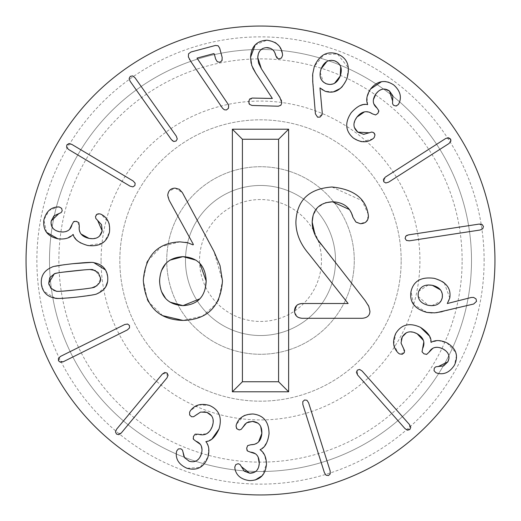 <?xml version="1.0" encoding="UTF-8"?>
<svg xmlns="http://www.w3.org/2000/svg" width="521" height="521" viewBox="0 0 521 521"><rect width="100%" height="100%" fill="white"/><g stroke="black" fill="none" stroke-linecap="round" stroke-linejoin="round"><path stroke-width="0.39" stroke-dasharray="2.6 1.95" d="M166.72 260.5A93.78 93.78 0 0 1 260.5 166.72A93.78 93.78 0 0 1 354.28 260.5A93.78 93.78 0 0 1 260.5 354.28A93.78 93.78 0 0 1 166.72 260.5A93.78 93.78 0 0 1 260.5 166.72A93.78 93.78 0 0 1 354.28 260.5A93.78 93.78 0 0 1 260.5 354.28A93.78 93.78 0 0 1 166.72 260.5M401.17 260.5A140.67 140.67 0 0 0 190.165 138.677A140.67 140.67 0 0 0 190.165 382.323A140.67 140.67 0 0 0 401.17 260.5A140.67 140.67 0 0 0 260.5 119.83A140.67 140.67 0 0 0 119.83 260.5A140.67 140.67 0 0 0 260.5 401.17A140.67 140.67 0 0 0 401.17 260.5A140.67 140.67 0 0 1 190.165 382.323A140.67 140.67 0 0 1 190.165 138.677A140.67 140.67 0 0 1 401.17 260.5M494.95 260.5A234.45 234.45 0 0 1 143.275 463.54A234.45 234.45 0 0 1 143.275 57.46A234.45 234.45 0 0 1 494.95 260.5A234.45 234.45 0 0 0 260.5 26.05A234.45 234.45 0 0 0 26.05 260.5A234.45 234.45 0 0 0 260.5 494.95A234.45 234.45 0 0 0 494.95 260.5A234.45 234.45 0 0 1 143.275 463.54A234.45 234.45 0 0 1 143.275 57.46A234.45 234.45 0 0 1 494.95 260.5M101.074 260.5A159.426 159.426 0 0 1 340.213 122.435A159.426 159.426 0 0 1 340.213 398.565A159.426 159.426 0 0 1 101.074 260.5M462.127 260.5A201.627 201.627 0 0 0 159.686 85.887A201.627 201.627 0 0 0 159.686 435.113A201.627 201.627 0 0 0 462.127 260.5M471.505 260.5A211.005 211.005 0 0 1 260.5 471.505A211.005 211.005 0 0 1 49.495 260.5A211.005 211.005 0 0 1 260.5 49.495A211.005 211.005 0 0 1 471.505 260.5M49.495 260.5A211.005 211.005 0 0 1 366.002 77.766A211.005 211.005 0 0 1 366.002 443.234A211.005 211.005 0 0 1 49.495 260.5M199.862 298.807L202.93 294.593L205.118 289.207M199.862 263.418L195.974 260.168M187.71 242.747L193.037 244.877L193.408 244.499L169.104 200.149L168.042 197.706L167.729 195.395L168.902 191.292L175.121 188.127L182.389 192.633L213.955 251.389L222.474 280.832L218.709 299.334M169.95 260.135L165.978 263.418M161.393 270.757L159.654 279.197M159.654 282.968L161.393 291.421M165.978 298.807L169.95 302.121M147.769 260.839L161.406 246.57L179.882 241.868L185.665 242.317M147.326 299.484L143.301 280.331L146.772 262.89M162.715 315.661L148.628 301.946M217.654 301.451L217.277 302.128M217.277 302.134L216.352 303.665L202.519 316.13L183.014 320.422M297.927 304.557L302.278 303.509L348.132 303.509L308.543 253.519C300.233 243.835 296.013 233.395 295.889 222.2C296.723 200.442 308.751 188.713 331.968 187L362.095 200.65L368.178 214.138M368.406 215.779L366.387 221.555L360.408 223.704L355.244 221.432L353.017 217.439M351.753 213.955L349.122 209.403M325.469 202.767L317.621 207.482L313.108 215.414M315.068 234.841L317.901 239.914M321.066 244.375L365.169 300.624L368.034 304.928M368.803 306.387L369.93 311.271C369.845 315.531 367.253 317.875 362.16 318.292L302.278 318.292L297.927 317.243M296.579 305.632L297.25 305.019M296.612 316.195L294.508 310.9M320.207 72.36L323.385 82.097M329.8 84.493L334.528 83.282M324.147 54.542L337.491 54.002L348.438 67.945L346.862 78.892L342.408 86.473M341.04 87.854L340.421 88.401M333.453 91.859L325.078 91.227L322.336 89.846M322.004 89.612L319.966 87.912L322.225 113.76M340.701 66.734L337.94 62.676M331.519 60.28L326.823 61.556M322.069 114.477L317.602 117.186L315.42 113.897L312.574 76.151M312.711 73.943L314.339 66.427L324.075 54.581M450.932 140.201L450.815 141.354L448.894 143.594L388.581 182.174L385.748 182.982L383.743 181.699L385.338 177.107L445.65 138.527L450.489 139.003M448.952 358.494L448.516 354.625M448.281 354.059L445.943 350.946M439.809 347.657L437.191 347.266M434.84 347.527L432.847 348.288M429.07 352.176L426.738 354.332M426.224 354.404L423.977 353.844L422.069 351.87L422.616 348.569M423.807 341.952L423.352 340.324M413.778 332.346L408.679 332.007M408.575 332.027L406.419 332.73M401.287 339.432L401.033 343.013M403.456 348.367L404.283 352.652L399.477 353.909L398.051 352.86L393.759 344.381M435.836 372.665L434.013 370.607L434.286 368.132L435.953 366.745M436.168 366.68L438.259 366.569M437.295 373.218L436.455 372.945M456.494 355.55L454.475 365.11C449.929 372.105 444.361 374.846 437.751 373.336M429.441 336.019L430.984 342.251L438.207 340.591L446.829 342.805L455.751 352.47M393.713 344.127L395.797 333.375C401.47 324.355 409.721 322.369 420.551 327.403M326.094 475.23L324.44 472.801L302.851 404.537L302.812 401.593L304.57 399.985L306.928 400.291L308.588 402.72L330.171 470.991L330.216 473.928M330.216 473.934L328.458 475.536L326.094 475.237M190.119 461.476L193.584 461.73M196.482 460.753L199.693 457.659M201.347 454.084L202.063 449.747M201.36 446.158L200.298 444.309M195.876 441.176L193.382 439.203M193.187 438.448L193.441 436.403L197.856 434.039L198.449 434.247M198.905 434.39L206.557 433.785M206.707 433.7L210.484 430.105M213.115 423.013L212.666 417.92M212.633 417.822L211.604 415.804M204.193 411.766L200.611 412.065M195.694 415.276L193.591 416.728L191.591 416.754L189.69 415.055L189.605 412.209L190.425 410.633L198.384 405.006M183.867 456.298L184.558 457.679M184.59 457.738L188.784 461.039M208.713 448.301L207.872 457.282L199.953 467.441L187.006 468.268C179.393 464.856 175.831 459.776 176.306 453.01L176.671 451.017L178.429 448.9L180.911 448.789L182.454 450.066L183.066 452.469M211.897 439.053L205.912 441.717L208.14 446.048L208.706 448.301M198.579 404.934L209.331 405.403C219.113 409.623 222.35 417.464 219.041 428.939M63.249 361.75L58.495 360.76L60.579 356.364L124.708 324.531L127.606 324.029L129.462 325.521L129.527 327.904L127.378 329.917L63.249 361.75M83.034 289.096L83.712 289.018M86.668 288.647L92.152 287.755M96.984 285.723L100.41 279.295M100.338 277.517L95.421 270.536M90.205 269.546L84.649 269.839M68.205 297.953L57.271 298.364M55.174 298.162L43.764 291.219L41.367 283.958C40.664 276.013 44.161 270.432 51.859 267.208L54.998 266.277M64.278 264.701L72.712 263.717M62.403 272.223L56.815 273.134M56.144 273.297L55.552 273.46M49.059 284.974L53.656 290.334M56.301 291.128L58.749 291.324M58.906 291.324L62.24 291.193M90.628 262.454L93.897 262.701M105.613 287.058L97.219 293.655L94.503 294.482L76.3 297.159M105.502 269.95L107.697 276.846L107.671 281.32M68.583 149.475L66.597 147.306L66.838 144.936L71.664 144.31L133.148 180.989L135.134 183.164L134.893 185.528L132.927 186.876L130.068 186.153L68.583 149.475M188.55 53.819L190.946 52.009L215.518 45.438L218.097 45.75L219.68 48.153L222.141 57.349L221.588 61.302L220.018 62.259L216.964 61.504L215.661 59.081L214.339 54.119L213.688 53.643L196.99 58.111L227.898 103.855M214.339 54.119L213.688 53.643M228.12 104.233L228.413 104.786M228.576 108.029L226.42 109.957L224.369 109.794L222.519 108.212L189.69 59.726M189.436 59.309L188.368 56.913M228.641 105.411L228.686 107.717M255.179 44.91L266.973 40.215L274.899 42.383M276.332 43.367L279.803 47.131L282.428 53.884M282.532 54.607L282.571 55.33M281.49 57.994L278.956 58.925L275.791 55.695M274.919 53.018L273.245 50.348M272.828 49.905L270.419 48.316M266.068 47.632L262.76 48.46M260.35 50.296L258.266 54.171M261.373 68.752L281.32 100.052M281.451 100.377L281.809 102.813L280.285 105.724L278.325 106.219L251.969 105.45L249.494 104.343M252.731 67.925L251.109 63.223M248.947 103.379L248.693 101.654L252.184 98.059L272.346 98.651L255.733 73.161M172.288 140.657L130.081 81.198L129.143 78.404L130.328 76.34L132.673 75.91L134.991 77.727L176.326 136.183L177.264 138.977L176.078 141.041L173.949 141.517M51.032 222.806L53.044 228.4L56.327 230.777M63.178 232.04L65.783 231.617M67.945 230.653L69.612 229.318M72.028 224.473L73.591 221.705M74.633 221.314L76.372 221.327L79.387 225.326L79.27 225.945M79.166 229.52L81.081 234.02M92.634 238.709L97.59 237.478M97.688 237.426L99.524 236.104M97.59 220.305L95.929 218.605M95.831 218.449L95.499 216.475L96.177 214.991M98.476 213.773L101.367 214.378L108.785 222.754M58.977 206.961L61.712 208.42L62.201 210.855L60.964 212.737M60.729 212.887L58.893 213.551M46.519 232.307L43.894 219.875L49.098 210.445L58.267 206.922M76.385 239.764L73.038 234.47L66.981 238.24L64.383 238.905L57.961 238.8M102.012 243.294L87.684 245.476L80.657 243.001M80.312 242.799L77.342 240.669M109.241 224.147L109.443 232.255L104.741 241.21M121.243 433.036L116.496 434.052L115.467 431.902L116.619 429.193L162.331 374.091L167.085 373.069L166.954 377.927L121.243 433.036M254.756 472.104L256.501 470.743M256.521 470.723L258.716 466.888M258.097 456.943L257.042 455.321M257.022 455.302L255.336 453.739M250.36 452.117L247.403 450.939M246.876 449.968L246.654 448.242L247.618 445.67L250.835 444.739M254.391 444.354L258.592 441.847M260.754 426.712L259.719 424.941M259.699 424.915L257.993 423.176M252.405 421.365L249.142 421.723M246.55 422.87L245.254 423.899M242.76 427.357L241.112 429.389M241.099 429.402L239.25 429.949L236.892 428.803M236.332 427.865L236.384 424.42L243.678 415.927M255.14 480.043L249.624 480.616C241.353 479.528 236.482 475.68 234.997 469.063L234.782 467.05L235.85 464.517L238.201 463.703L240.044 464.478L241.321 466.608M264.062 446.725L260.135 449.577L264.694 455.263L266.465 464.113L262.174 475.693M244.987 415.289L252.998 413.987C263.58 415.224 268.927 421.815 269.044 433.759L268.094 439.483M268.028 439.685L264.069 446.718M409.532 424.661L409.806 429.512L405.025 428.64L357.614 374.99L357.341 370.138L359.62 369.454L362.121 371.011L409.532 424.661M418.148 296.358L428.255 305.319M431.831 305.677L441.02 301.053M449.011 300.513L447.292 303.535L471.166 297.504L473.615 297.426M476.025 298.917L476.52 301.353L473.667 304.023L442.108 311.682M442.394 294.345L440.447 289.858M428.282 284.974L418.799 291.141M436.474 312.691L432.078 312.926M444.276 282.949L449.779 297.973L449.063 300.383M413.628 304.544L411.03 291.428C413.544 280.962 421.261 276.599 434.175 278.338L442.433 281.594M426.927 312.405L413.667 304.596M407.142 235.218L479.203 224.076L483.436 226.466L482.772 228.758L480.115 230.015L409.337 240.832L406.426 240.422L405.11 238.436L405.631 236.319M384.693 89.078L382.486 89.215M382.453 89.221L378.474 91.149M373.375 99.706L373.336 101.641M373.336 101.667L373.85 103.907M377.041 108.062L378.813 110.699M378.695 111.8L377.907 113.35L375.661 114.926M375.661 114.933L372.482 113.878M369.33 112.184L364.446 111.885M355.088 120.117L353.967 125.105M353.974 125.209L354.339 127.443M369.33 132.783L371.779 132.041L374.332 133.272M374.99 134.906L374.195 137.564L372.938 138.807L362.128 141.699M396.071 106.004L393.615 105.359L392.495 103.497M392.463 103.275L392.678 101.198M398.539 104.22L396.794 105.789M388.855 82.305L393.733 84.949C399.946 90.517 401.795 96.444 399.288 102.741L398.891 103.601M381.437 81.738L384.973 81.497M362.675 104.773L367.644 104.487L366.999 97.245L370.516 89.065M360.682 141.484L353.336 138.039C345.299 131.045 344.609 122.585 351.252 112.66L356.774 107.378M356.944 107.267L360.063 105.613M260.5 199.543A60.957 60.957 0 0 0 207.71 290.978A60.957 60.957 0 0 0 313.29 290.978A60.957 60.957 0 0 0 260.5 199.543M260.5 185.476A75.024 75.024 0 0 0 195.525 298.012A75.024 75.024 0 0 0 325.475 298.012A75.024 75.024 0 0 0 260.5 185.476A75.024 75.024 0 0 0 195.525 298.012A75.024 75.024 0 0 0 325.475 298.012A75.024 75.024 0 0 0 260.5 185.476M484.12 260.5A223.62 223.62 0 0 0 148.687 66.838A223.62 223.62 0 0 0 148.687 454.162A223.62 223.62 0 0 0 484.12 260.5"/><path stroke-width="0.78" d="M169.95 302.121L183.014 305.638C197.752 304.72 205.476 296.534 206.186 281.079C205.476 265.671 197.752 257.53 183.014 256.651C168.107 257.53 160.292 265.671 159.582 281.079C160.292 296.534 168.107 304.72 183.014 305.638L199.862 298.807M205.118 289.207L206.186 281.079L199.862 263.418M195.974 260.168L183.014 256.651L169.95 260.135M183.014 320.422C158.547 319.692 145.307 306.328 143.301 280.331C145.392 255.668 157.583 242.851 179.882 241.868L187.71 242.747L193.037 244.877L193.408 244.499L169.104 200.149L167.729 195.395C168.185 190.712 170.654 188.289 175.121 188.127L179.38 189.318L182.389 192.633L213.955 251.389L220.031 265.612L222.474 280.832C220.644 306.478 207.488 319.673 183.014 320.422L162.715 315.661M165.685 263.73L161.393 270.757M159.654 279.197L159.654 282.968M161.393 291.421L165.685 298.487M185.665 242.317L187.71 242.747M146.772 262.89L147.769 260.839M148.628 301.946L147.326 299.484M218.709 299.334L217.654 301.451M317.901 239.914L365.169 300.624L368.803 306.387L369.93 311.271C369.845 315.531 367.253 317.875 362.16 318.292L302.278 318.292C297.348 317.999 294.762 315.531 294.508 310.9C294.762 306.263 297.348 303.802 302.278 303.509L348.132 303.509L308.543 253.519C300.233 243.835 296.013 233.395 295.889 222.2C296.723 200.442 308.751 188.713 331.968 187C353.153 189.136 365.182 197.947 368.047 213.434L368.425 216.313C368.171 221.034 365.501 223.496 360.408 223.704L356.025 222.141L353.017 217.439L351.753 213.955M368.178 214.138L368.406 215.779M349.122 209.403L332.47 201.783L325.469 202.767M353.017 217.439C350.425 207.462 343.58 202.239 332.47 201.783C319.438 202.617 312.678 209.383 312.177 222.076L315.068 234.841M313.108 215.414L312.177 222.076C312.216 229.761 315.179 237.192 321.066 244.375M368.034 304.928L368.803 306.387M294.508 310.9L296.579 305.632M297.25 305.019L297.927 304.557M297.927 317.243L296.612 316.195M494.95 260.5A234.45 234.45 0 0 1 143.275 463.54A234.45 234.45 0 0 1 143.275 57.46A234.45 234.45 0 0 1 494.95 260.5M322.225 112.49L321.926 114.92L320.083 117.075L317.602 117.186L315.42 113.897L312.717 81.53L312.711 73.943L314.339 66.427C319.601 54.77 327.318 50.635 337.491 54.002C347.448 58.105 350.568 66.401 346.862 78.892C341.737 90.042 334.475 94.151 325.078 91.227L319.966 87.912L322.225 112.49M388.581 182.174L385.748 182.982L383.743 181.699L383.423 179.341L385.338 177.107L445.65 138.527L448.483 137.72L450.489 139.003L450.815 141.36L448.894 143.594L388.581 182.174M398.051 352.86L398.083 352.802C393.016 347.715 392.254 341.235 395.797 333.375C401.47 324.355 409.721 322.369 420.551 327.403C428.021 332.365 431.499 337.315 430.984 342.251L431.154 342.343C435.335 339.848 440.564 340.005 446.829 342.805C456.181 348.256 458.727 355.693 454.475 365.11C449.929 372.105 444.361 374.846 437.751 373.336L435.836 372.665L434.032 370.665L434.286 368.132L435.784 366.804L443.632 365.898L447.845 361.834C450.326 356.507 448.744 352.222 443.091 348.972C436.761 345.977 432.085 347.038 429.07 352.176L426.738 354.332L423.977 353.844L422.043 351.812L422.616 348.569C425.436 342.518 423.593 337.569 417.087 333.72C410.659 330.412 405.735 331.46 402.303 336.872L401.033 343.013L404.563 350.672L404.283 352.652L402.232 354.287L399.477 353.909L398.051 352.86M302.851 404.537L302.812 401.593L304.57 399.985L306.934 400.291L308.588 402.72L330.171 470.991L330.216 473.928L328.458 475.536L326.094 475.23L324.44 472.801L302.851 404.537M190.425 410.633L190.484 410.652C194.73 404.869 201.015 403.117 209.331 405.403C219.113 409.623 222.35 417.464 219.041 428.939C215.29 437.093 210.933 441.287 205.977 441.541L205.912 441.717C209.019 445.468 209.67 450.658 207.872 457.282C203.926 467.363 196.971 471.023 187.006 468.268C179.393 464.856 175.831 459.776 176.306 453.01L176.671 451.017L178.371 448.926L180.911 448.789L182.454 450.066L184.558 457.679L189.221 461.215C194.867 462.843 198.859 460.623 201.204 454.54C203.19 447.819 201.412 443.364 195.876 441.176L193.382 439.203L193.441 436.403L195.154 434.182L198.449 434.247C204.857 436.103 209.462 433.518 212.268 426.491C214.548 419.633 212.75 414.931 206.876 412.378L200.611 412.065L193.591 416.728L191.591 416.754L189.657 414.983L189.605 412.209L190.425 410.633M124.708 324.531L127.606 324.029L129.462 325.521L129.527 327.904L127.378 329.917L63.249 361.75L60.351 362.251L58.495 360.76L58.43 358.376L60.579 356.364L124.708 324.531M72.712 263.717C86.069 262.395 93.135 262.056 93.897 262.701C102.103 264.219 106.707 268.934 107.697 276.846C108.414 284.857 104.916 290.457 97.219 293.655C96.606 294.45 89.632 295.615 76.3 297.159C63.008 298.474 55.968 298.807 55.174 298.162C46.975 296.67 42.37 291.936 41.367 283.958C40.664 276.013 44.161 270.432 51.859 267.208C52.497 266.413 59.446 265.248 72.712 263.717L90.628 262.454M133.148 180.989L135.134 183.164L134.893 185.528L132.92 186.876L130.068 186.153L68.583 149.475L66.597 147.306L66.838 144.936L68.811 143.594L71.664 144.31L133.148 180.989M227.898 103.855L228.641 105.411L228.465 108.277L226.42 109.957L224.369 109.794L222.519 108.212L190.797 61.387L188.368 56.913L188.543 53.819L190.946 52.009L215.518 45.438L218.136 45.776L219.68 48.153L222.141 57.349L222.057 60.547L220.018 62.259L217.335 61.81L215.661 59.081L214.339 54.119L213.688 53.643L196.99 58.111L228.12 104.233M279.901 97.427L281.809 102.813L280.865 105.255L278.325 106.219L251.969 105.45L249.494 104.343L248.693 101.654L249.65 99.016L252.184 98.059L272.353 98.462L255.733 73.161L251.754 65.49L250.555 57.343C251.246 46.48 256.716 40.768 266.973 40.215C276.234 41.556 281.386 46.108 282.428 53.884L282.571 55.33L281.49 57.994L278.956 58.925L277.009 58.085L275.791 55.695C274.769 50.674 271.838 47.978 267.006 47.606C261.255 47.86 258.169 51.149 257.758 57.492L258.592 63.184L261.373 68.752L279.901 97.427M176.326 136.183L177.264 138.977L176.078 141.041L173.734 141.471L171.416 139.654L130.081 81.198L129.143 78.404L130.328 76.34L132.673 75.91L134.991 77.727L176.326 136.183M101.367 214.378L101.354 214.437C107.723 217.745 110.426 223.685 109.443 232.255C106.785 242.571 99.531 246.98 87.684 245.476C79.055 243.02 74.236 239.367 73.22 234.502L73.038 234.47C69.807 238.117 64.786 239.562 57.961 238.8C47.391 236.456 42.709 230.145 43.894 219.875C46.089 211.832 50.563 207.527 57.317 206.954L59.348 207.013L61.673 208.367L62.201 210.855L61.178 212.575L53.982 215.824L51.208 220.982C50.459 226.811 53.272 230.412 59.648 231.786C66.59 232.718 70.713 230.275 72.028 224.473L73.591 221.705L76.372 221.327L78.827 222.675L79.27 225.945C78.424 232.561 81.686 236.716 89.058 238.403C96.19 239.601 100.56 237.101 102.181 230.907L101.523 224.668L95.831 218.449L95.499 216.475L96.952 214.294L99.687 213.812L101.367 214.378M162.331 374.091L164.779 372.456L167.085 373.069L168.107 375.218L166.954 377.927L121.243 433.036L118.795 434.664L116.496 434.052L115.467 431.902L116.619 429.193L162.331 374.091M236.384 424.42L236.443 424.42C238.859 417.66 244.375 414.182 252.998 413.987C263.58 415.224 268.927 421.815 269.044 433.759C267.787 442.642 264.818 447.91 260.135 449.577L260.129 449.76C264.18 452.462 266.29 457.249 266.465 464.113C265.573 474.898 259.959 480.401 249.624 480.616C241.353 479.528 236.482 475.68 234.997 469.063L234.782 467.05L235.811 464.556L238.201 463.703L240.044 464.478L244.238 471.173L249.722 473.218C255.603 473.166 258.787 469.89 259.289 463.39C259.269 456.389 256.293 452.632 250.36 452.117L247.403 450.939L246.654 448.242L247.657 445.624L250.835 444.739C257.504 444.68 261.177 440.883 261.855 433.355C262.076 426.132 259.002 422.134 252.646 421.372L246.55 422.87L241.164 429.35L239.25 429.949L236.892 428.803L236.046 426.158L236.384 424.42M357.614 374.99L356.384 372.32L357.341 370.138L359.62 369.454L362.121 371.011L409.532 424.661L410.763 427.331L409.806 429.512L407.526 430.196L405.025 428.64L357.614 374.99M442.108 311.682L434.605 312.861L426.927 312.405C414.54 308.986 409.245 301.991 411.03 291.428C413.544 280.962 421.261 276.599 434.175 278.338C446.074 281.698 451.271 288.243 449.779 297.973L447.292 303.535L471.166 297.504L473.615 297.426L476.025 298.917L476.52 301.353L473.667 304.023L436.474 312.691M409.337 240.832L406.426 240.422L405.11 238.436L405.774 236.15L408.431 234.886L479.203 224.076L482.12 224.486L483.436 226.466L482.772 228.758L480.115 230.015L409.337 240.832M372.938 138.807L372.893 138.775C367.084 142.988 360.565 142.747 353.336 138.039C345.299 131.045 344.609 122.585 351.252 112.66C357.302 106.043 362.733 103.366 367.533 104.636L367.644 104.487C365.827 99.967 366.784 94.829 370.516 89.065C377.341 80.664 385.078 79.296 393.733 84.949C399.946 90.517 401.795 96.444 399.288 102.741L398.324 104.526L396.071 106.004L393.615 105.359L392.528 103.672L392.847 95.786L389.474 90.999C384.596 87.723 380.115 88.629 376.032 93.708C372.098 99.504 372.43 104.285 377.041 108.062L378.813 110.699L377.907 113.35L375.602 114.946L372.482 113.878C366.94 110.159 361.769 111.22 356.957 117.056C352.697 122.897 352.978 127.925 357.797 132.145L363.671 134.353L371.779 132.041L373.694 132.627L374.99 134.906L374.195 137.564L372.938 138.807M288.634 129.208L288.634 391.792L232.366 391.792L232.366 129.208L288.634 129.208L278.585 139.257L242.415 139.257L242.415 381.743L278.585 381.743L278.585 139.257M326.823 61.556L321.112 68.883C318.741 76.203 320.493 81.178 326.374 83.816C332.619 85.704 337.243 83.106 340.246 76.02C342.629 68.668 340.851 63.634 334.912 60.931C328.725 59.114 324.127 61.765 321.112 68.883L320.207 72.36M323.385 82.097L326.374 83.816L329.8 84.493M334.528 83.282L340.246 76.02L340.701 66.734M342.408 86.473L341.248 87.665M340.421 88.401L333.453 91.859M322.336 89.846L322.004 89.612M337.94 62.676L334.912 60.931L331.519 60.28M322.225 113.76L322.069 114.477M312.574 76.151L312.711 73.943M450.489 139.003L450.932 140.201M438.259 366.569L447.845 361.834L448.952 358.494M448.516 354.625L448.281 354.059M445.943 350.946L443.091 348.972L439.809 347.657M437.191 347.266L434.84 347.527M432.847 348.288L429.07 352.176M426.738 354.332L426.224 354.404M422.616 348.569L423.807 341.952M423.352 340.324L417.087 333.72L413.778 332.346M406.419 332.73L402.303 336.872L401.287 339.432M401.033 343.013L403.456 348.367M437.751 373.336L437.295 373.218M436.455 372.945L435.836 372.665M455.751 352.47L456.494 355.55M420.551 327.403L429.441 336.019M188.784 461.039L190.119 461.476M193.584 461.73L196.482 460.753M199.693 457.659L201.347 454.084M202.063 449.747L201.36 446.158M200.298 444.309L195.876 441.176M193.382 439.203L193.187 438.448M198.449 434.247L198.905 434.39M210.484 430.105L212.268 426.491L213.115 423.013M211.604 415.804L206.876 412.378L204.193 411.766M200.611 412.065L195.694 415.276M183.066 452.469L183.867 456.298M219.041 428.939L211.897 439.053M62.24 291.193L75.525 289.936C88.381 288.575 94.822 287.566 94.855 286.921C99.635 283.763 101.471 280.669 100.351 277.634L98.163 272.483L93.018 269.793C92.849 269.162 86.343 269.546 73.487 270.94C60.703 272.294 54.275 273.297 54.217 273.948L49.769 277.673L48.72 283.17L50.915 288.387L56.053 291.076C56.248 291.701 62.741 291.324 75.525 289.936L83.034 289.096M83.712 289.018L86.668 288.647M92.152 287.755L96.984 285.723M100.41 279.295L100.338 277.517M95.421 270.536L90.205 269.546M84.649 269.839L62.403 272.223M76.3 297.159L68.205 297.953M57.271 298.364L55.174 298.162M54.998 266.277L64.278 264.701M56.815 273.134L56.144 273.297M55.552 273.46L54.217 273.948L48.72 283.17L49.059 284.974M53.656 290.334L56.301 291.128M107.671 281.32L105.613 287.058M93.897 262.701L105.502 269.95M213.87 53.624L214.32 54.06M228.413 104.786L228.641 105.411M188.368 56.913L188.55 53.819M189.69 59.726L189.436 59.309M251.109 63.223L250.555 57.343L255.179 44.91M274.899 42.383L276.332 43.367M282.428 53.884L282.532 54.607M282.571 55.33L281.49 57.994M275.791 55.695L274.919 53.018M273.245 50.348L272.828 49.905M270.419 48.316L266.068 47.632M262.76 48.46L260.35 50.296M258.266 54.171L257.758 57.492L261.373 68.752M281.32 100.052L281.451 100.377M255.733 73.161L252.731 67.925M249.494 104.343L248.947 103.379M173.949 141.517L172.288 140.657M58.893 213.551L51.208 220.982L51.032 222.806M56.327 230.777L59.648 231.786L63.178 232.04M65.783 231.617L67.945 230.653M69.612 229.318L72.028 224.473M73.591 221.705L74.633 221.314M79.27 225.945L79.166 229.52M81.081 234.02L89.058 238.403L92.634 238.709M99.524 236.104L102.181 230.907L97.59 220.305M96.177 214.991L97.004 214.255M97.036 214.242L98.476 213.773M58.267 206.922L58.977 206.961M57.961 238.8L46.519 232.307M80.657 243.001L80.312 242.799M77.342 240.669L76.385 239.764M104.741 241.21L102.012 243.294M108.785 222.754L109.241 224.147M241.321 466.608L249.722 473.218L254.756 472.104M258.716 466.888L259.289 463.39L258.097 456.943M255.336 453.739L250.36 452.117M247.403 450.939L246.876 449.968M250.835 444.739L254.391 444.354M258.592 441.847L261.855 433.355L260.754 426.712M257.993 423.176L252.405 421.365M249.142 421.723L246.55 422.87M245.254 423.899L242.76 427.357M236.892 428.803L236.332 427.865M262.174 475.693L255.14 480.043M243.678 415.927L244.987 415.289M418.799 291.141L418.272 292.913C417.425 299.301 420.753 303.443 428.255 305.319L428.255 305.319C435.869 306.543 440.538 304.049 442.257 297.836C443.143 291.369 439.841 287.195 432.358 285.319C424.726 284.088 420.03 286.622 418.272 292.913L418.148 296.358M428.255 305.319L431.831 305.677M441.02 301.053L442.257 297.836L442.394 294.345M473.615 297.426L476.025 298.917M440.447 289.858L432.358 285.319L428.282 284.974M432.078 312.926L426.927 312.405M442.433 281.594L444.276 282.949M405.631 236.319L407.142 235.218M392.678 101.198L389.474 90.999L384.693 89.078M378.474 91.149L376.032 93.708L373.375 99.706M373.85 103.907L377.041 108.062M378.813 110.699L378.695 111.8M372.482 113.878L369.33 112.184M364.446 111.885L356.957 117.056L355.088 120.117M354.339 127.443L357.797 132.145L369.33 132.783M374.332 133.272L374.99 134.906M396.794 105.789L396.071 106.004M398.891 103.601L398.539 104.22M370.516 89.065L381.437 81.738M384.973 81.497L388.855 82.305M360.063 105.613L362.675 104.773M362.128 141.699L360.682 141.484M288.634 391.792L278.585 381.743M232.366 129.208L242.415 139.257M232.366 391.792L242.415 381.743"/></g></svg>
